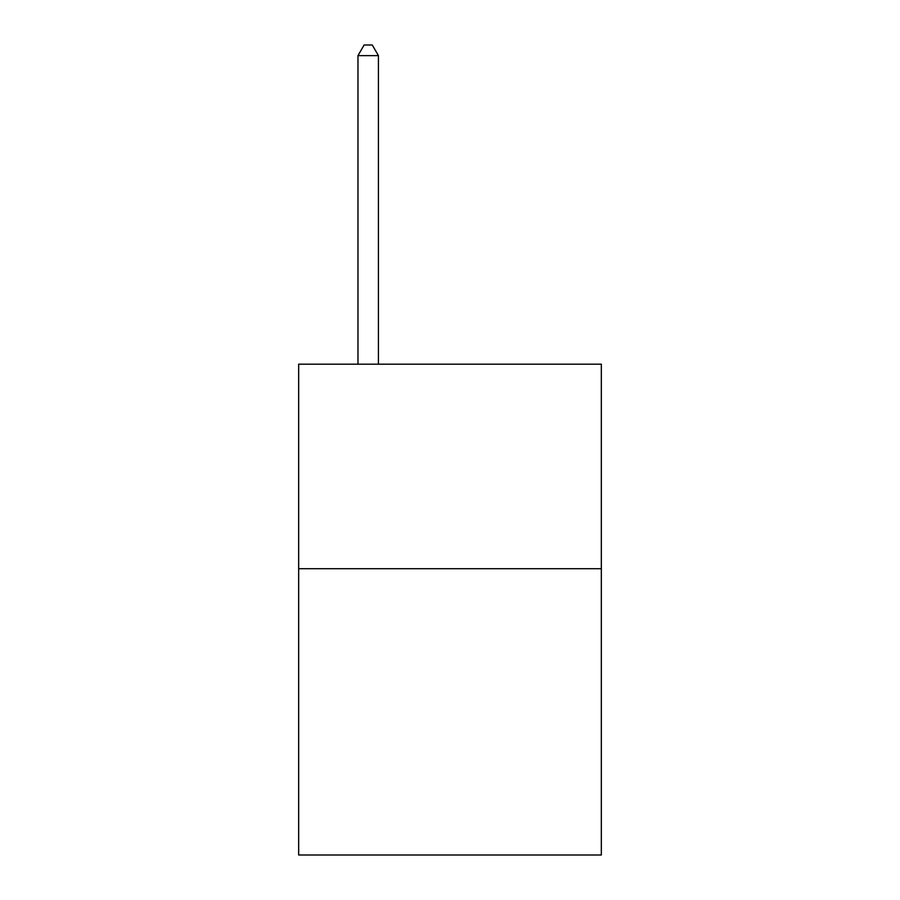 <?xml version="1.0" encoding="UTF-8"?>
<svg xmlns="http://www.w3.org/2000/svg" width="900" height="900" viewBox="0 0 900 900"><rect width="100%" height="100%" fill="white"/><g stroke="black" fill="none" stroke-linecap="round" stroke-linejoin="round"><path stroke-width="1.35" d="M601.335 568.699L601.335 855L298.665 855L298.665 364.185L601.335 364.185L601.335 568.699L298.665 568.699M378.428 364.185L378.428 55.631L357.975 55.631L357.975 364.185M357.975 55.631L364.106 45L372.285 45L378.428 55.631"/></g></svg>
